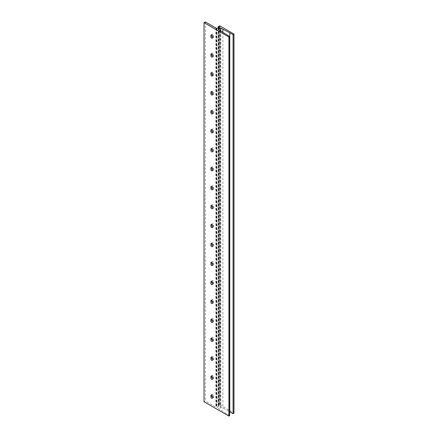 <?xml version="1.0" encoding="UTF-8"?>
<svg xmlns="http://www.w3.org/2000/svg" width="438" height="438" viewBox="0 0 438 438"><rect width="100%" height="100%" fill="white"/><g stroke="black" fill="none" stroke-linecap="round" stroke-linejoin="round"><path stroke-width="0.33" stroke-dasharray="2.19 1.64" d="M229.621 415.607L218.25 408.391L220.812 407.001L229.654 411.682M229.528 36.518L229.528 415.591M219.772 25.815L219.772 404.887L233.941 413.067L233.941 34M219.772 404.887L218.173 405.763L219.334 406.212L216.815 407.603L205.323 400.967L204.015 401.728M215.885 27.999L215.885 407.066M212.222 376.724L212.222 375.826A1.084 0.624 60 0 1 212.446 375.328A1.084 0.624 60 0 1 213.279 375.618A1.084 0.624 60 0 1 213.749 376.707L213.749 378.098A1.084 0.624 60 0 1 213.525 378.596A1.084 0.624 60 0 1 212.441 377.961M212.222 395.673L212.222 394.775A1.084 0.624 60 0 1 212.446 394.282A1.084 0.624 60 0 1 213.279 394.572A1.084 0.624 60 0 1 213.749 395.662L213.749 397.052A1.084 0.624 60 0 1 213.525 397.545A1.084 0.624 60 0 1 212.441 396.91M205.323 21.9L205.323 400.967M212.222 357.769L212.222 356.871A1.084 0.624 60 0 1 212.446 356.373A1.084 0.624 60 0 1 213.279 356.663A1.084 0.624 60 0 1 213.749 357.753L213.749 359.144A1.084 0.624 60 0 1 213.525 359.642A1.084 0.624 60 0 1 212.441 359.007M212.222 338.815L212.222 337.917A1.084 0.624 60 0 1 212.446 337.419A1.084 0.624 60 0 1 213.279 337.709A1.084 0.624 60 0 1 213.749 338.804L213.749 340.189A1.084 0.624 60 0 1 213.525 340.687A1.084 0.624 60 0 1 212.441 340.052M212.222 319.86L212.222 318.963A1.084 0.624 60 0 1 212.446 318.47A1.084 0.624 60 0 1 213.279 318.76A1.084 0.624 60 0 1 213.749 319.85L213.749 321.24A1.084 0.624 60 0 1 213.525 321.733A1.084 0.624 60 0 1 212.441 321.098M212.222 300.906L212.222 300.008A1.084 0.624 60 0 1 212.446 299.515A1.084 0.624 60 0 1 213.279 299.806A1.084 0.624 60 0 1 213.749 300.895L213.749 302.286A1.084 0.624 60 0 1 213.525 302.778A1.084 0.624 60 0 1 212.441 302.143M212.222 281.952L212.222 281.059A1.084 0.624 60 0 1 212.446 280.561A1.084 0.624 60 0 1 213.279 280.851A1.084 0.624 60 0 1 213.749 281.941L213.749 283.331A1.084 0.624 60 0 1 213.525 283.829A1.084 0.624 60 0 1 212.441 283.194M212.222 263.003L212.222 262.105A1.084 0.624 60 0 1 212.446 261.606A1.084 0.624 60 0 1 213.279 261.897A1.084 0.624 60 0 1 213.749 262.986L213.749 264.377A1.084 0.624 60 0 1 213.525 264.875A1.084 0.624 60 0 1 212.441 264.24M212.222 244.048L212.222 243.15A1.084 0.624 60 0 1 212.446 242.652A1.084 0.624 60 0 1 213.279 242.942A1.084 0.624 60 0 1 213.749 244.032L213.749 245.422A1.084 0.624 60 0 1 213.525 245.921A1.084 0.624 60 0 1 212.441 245.285M212.222 225.094L212.222 224.196A1.084 0.624 60 0 1 212.446 223.703A1.084 0.624 60 0 1 213.279 223.993A1.084 0.624 60 0 1 213.749 225.083L213.749 226.473A1.084 0.624 60 0 1 213.525 226.966A1.084 0.624 60 0 1 212.441 226.331M212.222 206.139L212.222 205.241A1.084 0.624 60 0 1 212.446 204.749A1.084 0.624 60 0 1 213.279 205.039A1.084 0.624 60 0 1 213.749 206.128L213.749 207.519A1.084 0.624 60 0 1 213.525 208.012A1.084 0.624 60 0 1 212.441 207.377M212.222 187.185L212.222 186.287A1.084 0.624 60 0 1 212.446 185.794A1.084 0.624 60 0 1 213.279 186.084A1.084 0.624 60 0 1 213.749 187.174L213.749 188.564A1.084 0.624 60 0 1 213.525 189.057A1.084 0.624 60 0 1 212.441 188.422M212.222 168.236L212.222 167.338A1.084 0.624 60 0 1 212.446 166.84A1.084 0.624 60 0 1 213.279 167.13A1.084 0.624 60 0 1 213.749 168.219L213.749 169.61A1.084 0.624 60 0 1 213.525 170.108A1.084 0.624 60 0 1 212.441 169.473M212.222 149.281L212.222 148.383A1.084 0.624 60 0 1 212.446 147.885A1.084 0.624 60 0 1 213.279 148.175A1.084 0.624 60 0 1 213.749 149.265L213.749 150.656A1.084 0.624 60 0 1 213.525 151.154A1.084 0.624 60 0 1 212.441 150.519M212.222 130.327L212.222 129.429A1.084 0.624 60 0 1 212.446 128.931A1.084 0.624 60 0 1 213.279 129.221A1.084 0.624 60 0 1 213.749 130.316L213.749 131.701A1.084 0.624 60 0 1 213.525 132.199A1.084 0.624 60 0 1 212.441 131.564M212.222 111.372L212.222 110.475A1.084 0.624 60 0 1 212.446 109.982A1.084 0.624 60 0 1 213.279 110.272A1.084 0.624 60 0 1 213.749 111.362L213.749 112.752A1.084 0.624 60 0 1 213.525 113.245A1.084 0.624 60 0 1 212.441 112.61M212.222 92.418L212.222 91.52A1.084 0.624 60 0 1 212.446 91.027A1.084 0.624 60 0 1 213.279 91.318A1.084 0.624 60 0 1 213.749 92.407L213.749 93.798A1.084 0.624 60 0 1 213.525 94.29A1.084 0.624 60 0 1 212.441 93.655M212.222 73.464L212.222 72.571A1.084 0.624 60 0 1 212.446 72.073A1.084 0.624 60 0 1 213.279 72.363A1.084 0.624 60 0 1 213.749 73.453L213.749 74.843A1.084 0.624 60 0 1 213.525 75.341A1.084 0.624 60 0 1 212.441 74.706M212.222 54.515L212.222 53.617A1.084 0.624 60 0 1 212.446 53.118A1.084 0.624 60 0 1 213.279 53.409A1.084 0.624 60 0 1 213.749 54.498L213.749 55.889A1.084 0.624 60 0 1 213.525 56.387A1.084 0.624 60 0 1 212.441 55.752M212.222 35.56L212.222 34.662A1.084 0.624 60 0 1 212.446 34.164A1.084 0.624 60 0 1 213.279 34.454A1.084 0.624 60 0 1 213.749 35.544L213.749 36.934A1.084 0.624 60 0 1 213.525 37.433A1.084 0.624 60 0 1 212.441 36.797M220.396 30.6L220.396 409.667M222.909 32.231L222.909 408.216M229.764 411.742L229.775 32.724M229.813 32.697L229.813 411.769M220.593 30.726L220.593 407.001M219.662 25.815L219.662 404.887M218.195 26.663L218.195 405.73M218.195 27.802L218.195 405.796M218.557 27.594L218.557 406.004M218.666 27.528L218.666 406.004M218.819 27.441L218.819 405.916M218.929 27.375L218.929 405.916M216.925 28.536L216.925 407.603M216.815 28.536L216.815 407.603M216.443 28.322L216.443 407.285M216.443 28.152L216.443 407.225M216.082 27.944L216.082 407.017M215.972 27.944L215.972 407.017M220.812 30.868L220.812 407.001M212.441 397.808L213.749 397.052M212.441 396.423L213.749 395.662M211.674 395.092L212.222 394.775M212.441 378.859L213.749 378.098M212.441 377.468L213.749 376.707M211.674 376.138L212.222 375.826M211.674 357.189L212.222 356.871M212.441 358.514L213.749 357.753M212.441 359.905L213.749 359.144M211.674 338.235L212.222 337.917M212.441 339.56L213.749 338.804M212.441 340.95L213.749 340.189M211.674 319.28L212.222 318.963M212.441 320.605L213.749 319.85M212.441 321.996L213.749 321.24M211.674 300.326L212.222 300.008M212.441 301.651L213.749 300.895M212.441 303.041L213.749 302.286M211.674 281.371L212.222 281.059M212.441 282.702L213.749 281.941M212.441 284.087L213.749 283.331M211.674 262.417L212.222 262.105M212.441 263.747L213.749 262.986M212.441 265.138L213.749 264.377M211.674 243.468L212.222 243.15M212.441 244.793L213.749 244.032M212.441 246.183L213.749 245.422M211.674 224.513L212.222 224.196M212.441 225.838L213.749 225.083M212.441 227.229L213.749 226.473M211.674 205.559L212.222 205.241M212.441 206.884L213.749 206.128M212.441 208.274L213.749 207.519M211.674 186.604L212.222 186.287M212.441 187.935L213.749 187.174M212.441 189.32L213.749 188.564M211.674 167.65L212.222 167.338M212.441 168.98L213.749 168.219M212.441 170.371L213.749 169.61M211.674 148.701L212.222 148.383M212.441 150.026L213.749 149.265M212.441 151.417L213.749 150.656M211.674 129.747L212.222 129.429M212.441 131.071L213.749 130.316M212.441 132.462L213.749 131.701M211.674 110.792L212.222 110.475M212.441 112.117L213.749 111.362M212.441 113.508L213.749 112.752M211.674 91.838L212.222 91.52M212.441 93.163L213.749 92.407M212.441 94.553L213.749 93.798M211.674 72.883L212.222 72.571M212.441 74.214L213.749 73.453M212.441 75.599L213.749 74.843M211.674 53.929L212.222 53.617M212.441 55.259L213.749 54.498M212.441 56.65L213.749 55.889M211.674 34.98L212.222 34.662M212.441 36.305L213.749 35.544M212.441 37.695L213.749 36.934M218.173 27.813L218.173 405.763M219.356 27.112L219.356 406.179M216.388 28.267L216.388 407.34M216.471 28.333L216.471 407.252M218.25 29.324L218.25 408.391M212.216 398.306L213.525 397.545M211.132 395.038L212.446 394.282M212.216 379.352L213.525 378.596M211.132 376.089L212.446 375.328M211.132 357.134L212.446 356.373M212.216 360.397L213.525 359.642M211.132 338.18L212.446 337.419M212.216 341.443L213.525 340.687M211.132 319.225L212.446 318.47M212.216 322.494L213.525 321.733M211.132 300.271L212.446 299.515M212.216 303.539L213.525 302.778M211.132 281.316L212.446 280.561M212.216 284.585L213.525 283.829M211.132 262.367L212.446 261.606M212.216 265.631L213.525 264.875M211.132 243.413L212.446 242.652M212.216 246.676L213.525 245.921M211.132 224.459L212.446 223.703M212.216 227.727L213.525 226.966M211.132 205.504L212.446 204.749M212.216 208.773L213.525 208.012M211.132 186.55L212.446 185.794M212.216 189.818L213.525 189.057M211.132 167.601L212.446 166.84M212.216 170.864L213.525 170.108M211.132 148.646L212.446 147.885M212.216 151.909L213.525 151.154M211.132 129.692L212.446 128.931M212.216 132.955L213.525 132.199M211.132 110.737L212.446 109.982M212.216 114.006L213.525 113.245M211.132 91.783L212.446 91.027M212.216 95.051L213.525 94.29M211.132 72.828L212.446 72.073M212.216 76.097L213.525 75.341M211.132 53.879L212.446 53.118M212.216 57.143L213.525 56.387M211.132 34.925L212.446 34.164M212.216 38.188L213.525 37.433"/><path stroke-width="0.66" d="M222.909 32.231L222.909 29.149L232.912 34.569L233.985 34.06L219.772 25.815L218.173 26.696L219.334 27.145L216.815 28.536L205.323 21.9L204.015 22.656L204.015 401.728L228.91 416.1L228.91 37.033L229.654 36.578L218.294 29.384L220.593 27.933L220.593 30.726M212.441 377.961A1.084 0.624 60 0 1 212.222 377.217L212.222 376.724M212.441 396.91A1.084 0.624 60 0 1 212.222 396.166L212.222 395.673M212.441 359.007A1.084 0.624 60 0 1 212.222 358.262L212.222 357.769M212.441 340.052A1.084 0.624 60 0 1 212.222 339.308L212.222 338.815M212.441 321.098A1.084 0.624 60 0 1 212.222 320.353L212.222 319.86M212.441 302.143A1.084 0.624 60 0 1 212.222 301.399L212.222 300.906M212.441 283.194A1.084 0.624 60 0 1 212.222 282.444L212.222 281.952M212.441 264.24A1.084 0.624 60 0 1 212.222 263.495L212.222 263.003M212.441 245.285A1.084 0.624 60 0 1 212.222 244.541L212.222 244.048M212.441 226.331A1.084 0.624 60 0 1 212.222 225.586L212.222 225.094M212.441 207.377A1.084 0.624 60 0 1 212.222 206.632L212.222 206.139M212.441 188.422A1.084 0.624 60 0 1 212.222 187.678L212.222 187.185M212.441 169.473A1.084 0.624 60 0 1 212.222 168.729L212.222 168.236M212.441 150.519A1.084 0.624 60 0 1 212.222 149.774L212.222 149.281M212.441 131.564A1.084 0.624 60 0 1 212.222 130.82L212.222 130.327M212.441 112.61A1.084 0.624 60 0 1 212.222 111.865L212.222 111.372M212.441 93.655A1.084 0.624 60 0 1 212.222 92.911L212.222 92.418M212.441 74.706A1.084 0.624 60 0 1 212.222 73.956L212.222 73.464M212.441 55.752A1.084 0.624 60 0 1 212.222 55.007L212.222 54.515M212.441 36.797A1.084 0.624 60 0 1 212.222 36.053L212.222 35.56M210.908 377.972A1.084 0.624 -120 0 0 211.379 379.062A1.084 0.624 -120 0 0 212.216 379.352A1.084 0.624 -120 0 0 212.441 378.859L212.441 377.468A1.084 0.624 -120 0 0 211.965 376.379A1.084 0.624 -120 0 0 211.132 376.089A1.084 0.624 -120 0 0 210.908 376.581L210.908 377.972L212.222 377.217M210.908 396.927A1.084 0.624 -120 0 0 211.379 398.016A1.084 0.624 -120 0 0 212.216 398.306A1.084 0.624 -120 0 0 212.441 397.808L212.441 396.423A1.084 0.624 -120 0 0 211.965 395.328A1.084 0.624 -120 0 0 211.132 395.038A1.084 0.624 -120 0 0 210.908 395.536L210.908 396.927L212.222 396.166M228.91 37.033L204.015 22.656M210.908 359.018A1.084 0.624 -120 0 0 211.379 360.107A1.084 0.624 -120 0 0 212.216 360.397A1.084 0.624 -120 0 0 212.441 359.905L212.441 358.514A1.084 0.624 -120 0 0 211.965 357.424A1.084 0.624 -120 0 0 211.132 357.134A1.084 0.624 -120 0 0 210.908 357.627L210.908 359.018L212.222 358.262M210.908 340.063A1.084 0.624 -120 0 0 211.379 341.153A1.084 0.624 -120 0 0 212.216 341.443A1.084 0.624 -120 0 0 212.441 340.95L212.441 339.56A1.084 0.624 -120 0 0 211.965 338.47A1.084 0.624 -120 0 0 211.132 338.18A1.084 0.624 -120 0 0 210.908 338.678L210.908 340.063L212.222 339.308M210.908 321.114A1.084 0.624 -120 0 0 211.379 322.204A1.084 0.624 -120 0 0 212.216 322.494A1.084 0.624 -120 0 0 212.441 321.996L212.441 320.605A1.084 0.624 -120 0 0 211.965 319.516A1.084 0.624 -120 0 0 211.132 319.225A1.084 0.624 -120 0 0 210.908 319.724L210.908 321.114L212.222 320.353M210.908 302.16A1.084 0.624 -120 0 0 211.379 303.249A1.084 0.624 -120 0 0 212.216 303.539A1.084 0.624 -120 0 0 212.441 303.041L212.441 301.651A1.084 0.624 -120 0 0 211.965 300.561A1.084 0.624 -120 0 0 211.132 300.271A1.084 0.624 -120 0 0 210.908 300.769L210.908 302.16L212.222 301.399M210.908 283.205A1.084 0.624 -120 0 0 211.379 284.295A1.084 0.624 -120 0 0 212.216 284.585A1.084 0.624 -120 0 0 212.441 284.087L212.441 282.702A1.084 0.624 -120 0 0 211.965 281.607A1.084 0.624 -120 0 0 211.132 281.316A1.084 0.624 -120 0 0 210.908 281.815L210.908 283.205L212.222 282.444M210.908 264.251A1.084 0.624 -120 0 0 211.379 265.34A1.084 0.624 -120 0 0 212.216 265.631A1.084 0.624 -120 0 0 212.441 265.138L212.441 263.747A1.084 0.624 -120 0 0 211.965 262.658A1.084 0.624 -120 0 0 211.132 262.367A1.084 0.624 -120 0 0 210.908 262.86L210.908 264.251L212.222 263.495M210.908 245.296A1.084 0.624 -120 0 0 211.379 246.386A1.084 0.624 -120 0 0 212.216 246.676A1.084 0.624 -120 0 0 212.441 246.183L212.441 244.793A1.084 0.624 -120 0 0 211.965 243.703A1.084 0.624 -120 0 0 211.132 243.413A1.084 0.624 -120 0 0 210.908 243.906L210.908 245.296L212.222 244.541M210.908 226.342A1.084 0.624 -120 0 0 211.379 227.437A1.084 0.624 -120 0 0 212.216 227.727A1.084 0.624 -120 0 0 212.441 227.229L212.441 225.838A1.084 0.624 -120 0 0 211.965 224.749A1.084 0.624 -120 0 0 211.132 224.459A1.084 0.624 -120 0 0 210.908 224.957L210.908 226.342L212.222 225.586M210.908 207.393A1.084 0.624 -120 0 0 211.379 208.483A1.084 0.624 -120 0 0 212.216 208.773A1.084 0.624 -120 0 0 212.441 208.274L212.441 206.884A1.084 0.624 -120 0 0 211.965 205.794A1.084 0.624 -120 0 0 211.132 205.504A1.084 0.624 -120 0 0 210.908 206.002L210.908 207.393L212.222 206.632M210.908 188.439A1.084 0.624 -120 0 0 211.379 189.528A1.084 0.624 -120 0 0 212.216 189.818A1.084 0.624 -120 0 0 212.441 189.32L212.441 187.935A1.084 0.624 -120 0 0 211.965 186.84A1.084 0.624 -120 0 0 211.132 186.55A1.084 0.624 -120 0 0 210.908 187.048L210.908 188.439L212.222 187.678M210.908 169.484A1.084 0.624 -120 0 0 211.379 170.574A1.084 0.624 -120 0 0 212.216 170.864A1.084 0.624 -120 0 0 212.441 170.371L212.441 168.98A1.084 0.624 -120 0 0 211.965 167.891A1.084 0.624 -120 0 0 211.132 167.601A1.084 0.624 -120 0 0 210.908 168.093L210.908 169.484L212.222 168.729M210.908 150.53A1.084 0.624 -120 0 0 211.379 151.619A1.084 0.624 -120 0 0 212.216 151.909A1.084 0.624 -120 0 0 212.441 151.417L212.441 150.026A1.084 0.624 -120 0 0 211.965 148.936A1.084 0.624 -120 0 0 211.132 148.646A1.084 0.624 -120 0 0 210.908 149.139L210.908 150.53L212.222 149.774M210.908 131.575A1.084 0.624 -120 0 0 211.379 132.665A1.084 0.624 -120 0 0 212.216 132.955A1.084 0.624 -120 0 0 212.441 132.462L212.441 131.071A1.084 0.624 -120 0 0 211.965 129.982A1.084 0.624 -120 0 0 211.132 129.692A1.084 0.624 -120 0 0 210.908 130.19L210.908 131.575L212.222 130.82M210.908 112.626A1.084 0.624 -120 0 0 211.379 113.716A1.084 0.624 -120 0 0 212.216 114.006A1.084 0.624 -120 0 0 212.441 113.508L212.441 112.117A1.084 0.624 -120 0 0 211.965 111.028A1.084 0.624 -120 0 0 211.132 110.737A1.084 0.624 -120 0 0 210.908 111.236L210.908 112.626L212.222 111.865M210.908 93.672A1.084 0.624 -120 0 0 211.379 94.761A1.084 0.624 -120 0 0 212.216 95.051A1.084 0.624 -120 0 0 212.441 94.553L212.441 93.163A1.084 0.624 -120 0 0 211.965 92.073A1.084 0.624 -120 0 0 211.132 91.783A1.084 0.624 -120 0 0 210.908 92.281L210.908 93.672L212.222 92.911M210.908 74.717A1.084 0.624 -120 0 0 211.379 75.807A1.084 0.624 -120 0 0 212.216 76.097A1.084 0.624 -120 0 0 212.441 75.599L212.441 74.214A1.084 0.624 -120 0 0 211.965 73.119A1.084 0.624 -120 0 0 211.132 72.828A1.084 0.624 -120 0 0 210.908 73.327L210.908 74.717L212.222 73.956M210.908 55.763A1.084 0.624 -120 0 0 211.379 56.852A1.084 0.624 -120 0 0 212.216 57.143A1.084 0.624 -120 0 0 212.441 56.65L212.441 55.259A1.084 0.624 -120 0 0 211.965 54.17A1.084 0.624 -120 0 0 211.132 53.879A1.084 0.624 -120 0 0 210.908 54.372L210.908 55.763L212.222 55.007M210.908 36.808A1.084 0.624 -120 0 0 211.379 37.898A1.084 0.624 -120 0 0 212.216 38.188A1.084 0.624 -120 0 0 212.441 37.695L212.441 36.305A1.084 0.624 -120 0 0 211.965 35.215A1.084 0.624 -120 0 0 211.132 34.925A1.084 0.624 -120 0 0 210.908 35.418L210.908 36.808L212.222 36.053M228.91 416.1L229.621 415.607M222.909 29.149L220.593 27.933M229.775 411.791L232.912 413.647L233.941 413.067M218.195 26.729L218.195 27.802M218.557 26.937L218.557 27.594M218.666 26.937L218.666 27.528M218.819 26.849L218.819 27.441M218.929 26.849L218.929 27.375M229.621 36.617L229.621 415.689M220.812 27.933L220.812 30.868M229.775 32.751L229.775 411.824M233.082 34.618L233.082 413.691M233.941 34.126L233.941 413.193M210.908 395.536L211.674 395.092M210.908 376.581L211.674 376.138M210.908 357.627L211.674 357.189M210.908 338.678L211.674 338.235M210.908 319.724L211.674 319.28M210.908 300.769L211.674 300.326M210.908 281.815L211.674 281.371M210.908 262.86L211.674 262.417M210.908 243.906L211.674 243.468M210.908 224.957L211.674 224.513M210.908 206.002L211.674 205.559M210.908 187.048L211.674 186.604M210.908 168.093L211.674 167.65M210.908 149.139L211.674 148.701M210.908 130.19L211.674 129.747M210.908 111.236L211.674 110.792M210.908 92.281L211.674 91.838M210.908 73.327L211.674 72.883M210.908 54.372L211.674 53.929M210.908 35.418L211.674 34.98M218.173 26.696L218.173 27.813M229.654 36.578L229.654 415.646M229.764 32.74L229.764 411.808M233.985 34.06L233.985 413.133"/></g></svg>
